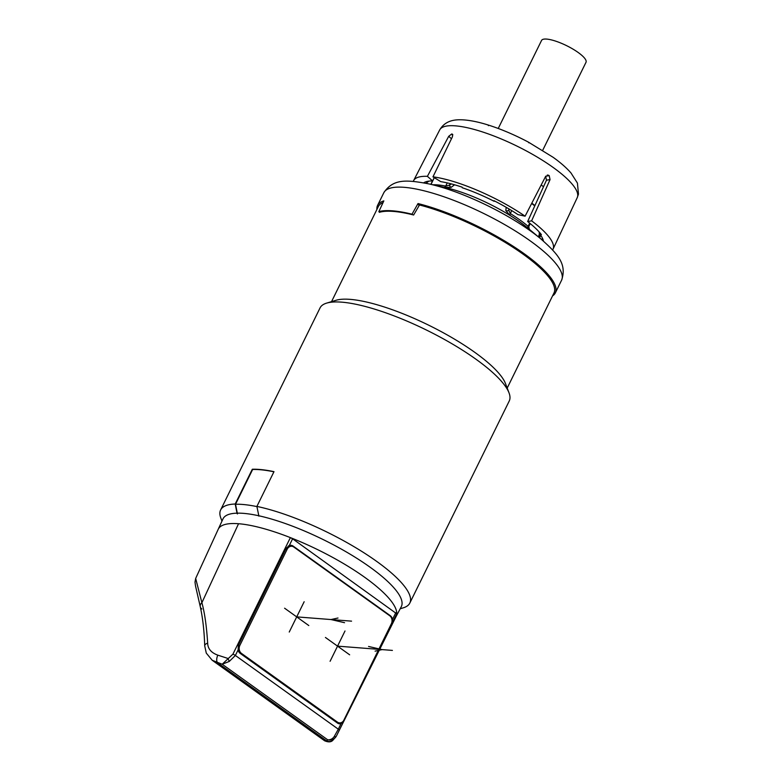<?xml version="1.0" encoding="UTF-8"?>
<svg xmlns="http://www.w3.org/2000/svg" width="781" height="781" viewBox="0 0 781 781"><rect width="100%" height="100%" fill="white"/><g stroke="black" fill="none" stroke-linecap="round" stroke-linejoin="round"><path stroke-width="1.17" d="M528.688 226.89A2.363 1.728 174.2 0 0 528.835 227.086C529.508 229.38 529.303 229.819 528.229 228.423L528.434 228.589M528.835 227.086L528.786 226.588M534.936 205.549A66.043 16.977 -153.8 0 0 531.812 203.158M534.77 205.911A64.862 16.674 -153.8 0 0 531.646 203.49M462.274 187.752L462.127 187.167A68.396 17.592 -153.8 0 0 440.796 181.661L432.967 176.838A77.68 19.974 -153.8 0 1 525.096 216.181L518.008 214.629A68.396 17.592 -153.8 0 0 494.002 200.707L494.148 201.293A66.629 17.133 26.2 0 0 462.274 187.752M428.857 181.143L426.006 183.271M487.949 124.94L488.476 125.673L487.949 124.94A68.396 17.592 26.2 0 1 528.327 142.093L528.854 142.825M451.477 138.754L448.714 136.304L427.402 176.34L432.576 180.928A68.396 17.592 -153.8 0 0 423.683 182.822M432.576 180.928L434.265 177.638M525.096 216.181L545.626 176.408L548.945 175.442A76.821 19.75 -153.8 0 1 549.063 175.53A76.821 19.75 -153.8 0 1 549.189 175.618L550.058 179.591L546.475 180.206L545.655 176.233M546.475 180.206L527.653 221.531L531.617 220.847A77.68 19.974 26.2 0 1 553.007 249.217A77.68 19.974 26.2 0 1 552.587 249.959M543.42 241.075A66.629 17.133 26.2 0 0 539.749 233.958L541.409 234.651A68.396 17.592 -153.8 0 0 527.653 221.531M548.135 175.081L547.266 175.081M452.355 134.147L452.502 136.646L432.967 176.838M452.677 134.478L451.916 134.01A76.821 19.75 -153.8 0 0 451.711 133.99L448.714 136.304M427.402 176.34A77.68 19.974 -153.8 0 0 413.608 180.626A77.68 19.974 -153.8 0 0 413.276 181.407M550.058 179.591L531.617 220.847M487.959 124.94C478.392 121.934 469.957 120.235 462.664 119.835C455.499 119.513 445.473 119.971 439.644 130.036A76.655 19.71 26.2 0 1 439.683 129.949A76.655 19.71 26.2 0 1 483.293 132.194A76.655 19.71 26.2 0 1 552.997 167.339A76.655 19.71 26.2 0 1 577.247 197.632A76.655 19.71 26.2 0 1 577.198 197.72L578.477 194.108L577.423 183.086L571.018 173.001C566.518 167.837 560.514 162.575 553.007 157.225L528.425 142.132M498.239 128.474L541.565 40.436A24.767 6.365 26.2 0 1 555.613 41.12A24.767 6.365 26.2 0 1 578.184 52.493A24.767 6.365 26.2 0 1 586.004 62.304L542.688 150.343M543.498 186.747A66.043 16.977 -153.8 0 0 541.194 184.99M542.248 237.795L542.336 240.148M539.749 233.958L539.7 232.562M528.483 226.305L528.63 227.476L528.854 226.441L528.122 226.314A2.363 1.591 -49.7 0 0 528.229 228.423A66.336 17.055 26.2 0 0 519.892 221.96A66.336 17.055 26.2 0 0 510.022 215.38L505.815 210.597L506.205 207.326M444.077 187.313A2.363 1.63 -78.6 0 0 445.687 186.103L449.495 185.087A2.363 1.279 -112.1 0 0 451.125 187.362L443.92 187.294M451.125 187.362L454.562 184.794M450.217 183.613L449.495 185.087L451.428 183.925M508.782 208.83L508.773 210.274A2.363 1.728 -5.8 0 1 505.815 210.597M529.684 223.141L528.122 226.314A64.862 16.674 -153.8 0 0 510.315 213.564L508.773 210.274L509.319 209.152M552.558 295.882A99.06 25.47 -153.8 0 0 555.34 292.895A99.06 25.47 -153.8 0 0 524.061 253.64A99.06 25.47 -153.8 0 0 418.02 203.558L419.055 205.725M379.459 212.071L379.341 212.334A97.879 25.168 -153.8 0 1 379.673 212.237L378.844 211.612L383.842 200.893A99.06 25.47 -153.8 0 0 377.574 205.423A99.06 25.47 -153.8 0 0 376.901 209.454M331.544 301.632L378.346 206.526A97.879 25.168 26.2 0 1 383.061 202.572M378.844 211.612A99.06 25.47 26.2 0 1 411.997 214.199L418.02 203.558M379.673 212.237A97.879 25.168 26.2 0 1 412.895 214.814A97.879 25.168 -153.8 0 1 413.627 215L419.485 204.983A97.879 25.168 26.2 0 1 512.229 246.806A97.879 25.168 26.2 0 1 553.993 292.963L507.201 388.069M412.895 214.814L411.997 214.199M400.184 608.77L403.221 607.852A105.425 27.11 -153.8 0 0 409.82 603.059L509.241 401.004A105.425 27.11 -153.8 0 0 509.017 392.853L505.483 383.559A97.879 25.168 26.2 0 0 474.78 352.338A97.879 25.168 -153.8 0 0 336.162 300.246L326.643 303.116A105.425 27.11 -153.8 0 0 320.054 307.909L220.623 509.964A105.425 27.11 -153.8 0 0 220.847 518.115L221.98 521.083M509.017 392.853A105.425 27.11 -153.8 0 0 475.951 359.221A105.425 27.11 -153.8 0 0 341.619 302.149A105.425 27.11 -153.8 0 0 326.643 303.116M409.82 603.059A105.425 27.11 -153.8 0 0 362.53 551.884A105.425 27.11 -153.8 0 0 256.89 506.42L273.994 471.656A105.425 27.11 -153.8 0 0 259.302 469.44A105.425 27.11 -153.8 0 0 252.312 469.254L235.198 504.018A105.425 27.11 -153.8 0 0 220.623 509.964M237.121 513.693L235.198 504.018M273.916 471.802A104.957 26.984 -153.8 0 0 252.644 469.488L252.312 469.254M252.644 469.488L235.53 504.262A104.957 26.984 26.2 0 1 256.929 506.596M237.453 513.927L235.53 504.262M395.938 616.834A99.06 25.47 -153.8 0 0 395.977 616.765L401.288 606.681A99.372 25.548 -153.8 0 0 369.989 567.143A99.372 25.548 -153.8 0 0 279.139 521.425A99.372 25.548 -153.8 0 0 222.966 518.935L218.211 529.293A99.06 25.47 -153.8 0 1 238.547 523.729L201.888 602.707C204.671 612.802 206.594 626.284 207.658 643.144C207.814 648.747 211.212 652.75 217.831 655.161L227.993 658.471L229.263 661.448L235.374 655.464L338.31 729.19L334.19 736.59C332.54 738.924 330.383 739.988 327.717 739.812L326.614 740.857L324.613 740.778L212.188 660.257L222.185 664.231L229.263 661.448M395.977 616.765A99.06 25.47 -153.8 0 0 396.035 616.658A99.06 25.47 -153.8 0 0 396.758 613.798L336.396 736.102A2.948 1.542 -152.9 0 1 336.377 736.132A2.948 1.542 -152.9 0 1 334.19 736.59M292.602 538.802L290.386 537.621A99.06 25.47 26.2 0 1 364.776 577.354A99.06 25.47 26.2 0 1 396.758 613.798L292.602 538.802L289.292 545.548A5.897 4.793 -85.6 0 1 290.903 545.284A5.897 4.793 -85.6 0 1 293.08 546.056L390.295 615.682A5.897 4.793 -85.6 0 1 392.482 619.44L391.584 623.687L343.523 720.814M289.292 545.548L286.217 548.233L238.361 645.37L238.107 649.899A5.897 4.793 -85.6 0 0 240.245 653.424L337.46 723.05A5.897 4.793 -85.6 0 0 339.403 723.802A5.897 4.793 -85.6 0 0 341.053 723.626L343.728 720.824M336.367 736.151L396.026 616.658M336.396 736.102C334.424 739.392 331.534 740.632 327.717 739.812L222.185 664.231L232.904 654.185A2.948 0.752 26.1 0 1 235.374 655.464L238.107 649.899M238.547 523.729A99.06 25.47 -153.8 0 1 290.386 537.621L232.904 654.185M207.658 643.134A5.897 3.065 179 0 0 204.71 645.848L206.282 653.101L212.188 660.257M204.71 645.848C204.241 630.989 202.757 617.927 200.268 606.681L195.523 585.965L194.996 582.138L195.67 578.428L201.888 602.707A5.897 4.432 168.4 0 0 200.268 606.681L200.268 606.681A5.897 4.432 168.4 0 0 201.849 608.975M341.053 723.626L338.31 729.19A2.948 0.761 -153.7 0 1 339.247 730.352M344.04 719.936L391.34 623.814A5.897 4.793 94.4 0 0 389.768 615.779L293.783 547.032A5.897 4.793 94.4 0 0 291.723 546.27A5.897 4.793 94.4 0 0 287.183 549.219L239.884 645.34A5.897 4.793 94.4 0 0 241.456 653.385L337.441 722.122A5.897 4.793 94.4 0 0 339.501 722.894A5.897 4.793 94.4 0 0 344.04 719.936M256.89 506.42L258.892 516.153M330.09 661.292L345.007 630.98M349.654 654.81L325.433 637.462M289.243 632.044L304.16 601.731M284.596 608.214L308.807 625.552M296.702 616.883L351.557 621.149M337.548 646.141L392.404 650.407M338.007 618.015L330.988 619.548L344.538 622.691M375.095 651.149L382.114 649.607L368.564 646.463M429.12 183.945L445.941 187.733A66.727 17.153 26.2 0 1 520.058 222.107A66.727 17.153 26.2 0 1 527.644 227.935L540.911 238.947A91.299 23.479 -153.8 0 0 530.533 230.971A91.299 23.479 -153.8 0 0 429.12 183.945C406.471 179.65 393.194 178.624 383.822 192.722L377.574 205.423M539.056 231.83A58.965 15.161 26.2 0 1 538.89 235.511L538.392 236.858M538.685 237.102L540.042 234.339M549.189 175.618L545.734 176.213M452.843 134.996L451.711 133.99M511.76 210.636L510.315 213.564A2.363 0.83 -58.1 0 0 510.022 215.38M447.259 182.91L445.687 186.103A64.862 16.674 -153.8 0 0 432.82 184.775M434.324 177.668L431.024 184.375M540.911 238.947C558.132 254.274 567.045 264.163 561.598 280.194A99.06 25.47 -153.8 0 0 530.309 240.939A99.06 25.47 -153.8 0 0 440.035 195.455A99.06 25.47 -153.8 0 0 383.822 192.722M395.801 612.714L392.482 619.44M324.613 740.778C328.313 742.331 331.037 742.194 332.784 740.368L332.784 740.368A5.897 5.652 -128.3 0 1 326.614 740.857L217.528 662.737A5.897 2.968 -72.7 0 1 217.831 655.161M288.648 545.831L293.08 546.056M389.582 615.643L390.295 615.682M337.441 722.122L336.015 722.015M241.456 653.385L240.04 653.267M239.884 645.34L238.43 645.233M287.183 549.219L285.778 549.111M539.544 237.814L540.764 235.335M577.247 197.632L553.007 249.217M439.683 129.949L413.608 180.626M539.749 233.773L538.89 235.511M430.858 184.336L432.537 180.928M528.854 226.441L530.25 223.6M561.598 280.194L555.34 292.895M195.67 578.428L218.211 529.293M332.784 740.368L336.191 736.473M339.501 722.894L336.962 722.689M291.723 546.27L288.345 546.007"/></g></svg>
